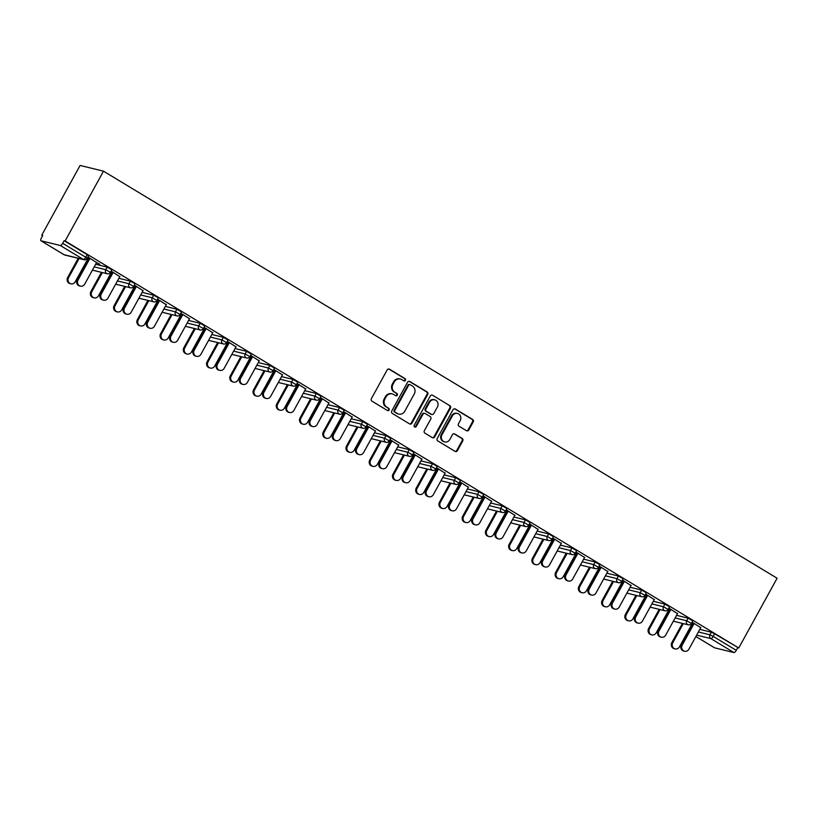 <?xml version="1.0" encoding="UTF-8"?>
<svg xmlns="http://www.w3.org/2000/svg" width="818" height="818" viewBox="0 0 818 818"><rect width="100%" height="100%" fill="white"/><g stroke="black" fill="none" stroke-linecap="round" stroke-linejoin="round"><path stroke-width="1.23" d="M405.442 380.339A1.278 1.186 103.7 0 0 405.033 378.601L389.501 369.215A1.83 1.697 103.7 0 0 387.159 369.93L371.362 398.663A1.83 1.697 103.7 0 0 371.945 401.147L387.476 410.534A1.278 1.186 103.7 0 0 389.123 410.033A1.278 1.186 103.7 0 0 388.714 408.294L386.699 407.088A5.859 5.429 103.7 0 1 384.828 399.143L386.147 396.75A5.859 5.429 103.7 0 1 393.632 394.47L395.646 395.687A1.278 1.186 103.7 0 0 397.282 395.186A1.278 1.186 103.7 0 0 396.873 393.448L394.859 392.231A5.859 5.429 103.7 0 1 392.988 384.296L394.307 381.904A5.859 5.429 103.7 0 1 401.802 379.624L403.806 380.84A1.278 1.186 103.7 0 0 405.442 380.339M403.785 380.83A1.278 1.186 103.7 0 0 404.358 378.437L388.816 369.051A1.83 1.697 103.7 0 0 388.703 368.99M387.466 410.524A1.278 1.186 103.7 0 0 388.029 408.131L386.699 407.088M395.626 395.677A1.278 1.186 103.7 0 0 396.188 393.284L394.859 392.231M466.434 430.697A1.83 1.697 103.7 0 0 468.775 429.992L473.213 421.924A1.83 1.697 103.7 0 0 472.62 419.44L455.37 409.02A1.83 1.697 103.7 0 0 453.029 409.726L437.231 438.468A1.83 1.697 103.7 0 0 437.814 440.953L455.074 451.372A1.83 1.697 103.7 0 0 457.405 450.667L462.763 440.922A1.83 1.697 103.7 0 0 462.18 438.448L454.798 433.98A1.83 1.697 103.7 0 0 452.456 434.695L449.798 439.522A4.898 4.54 103.7 0 1 444.726 441.924A4.898 4.54 103.7 0 1 441.976 434.798L452.374 415.881A4.898 4.54 103.7 0 1 457.456 413.479A4.898 4.54 103.7 0 1 460.197 420.605L458.469 423.755A1.83 1.697 103.7 0 0 459.051 426.239L466.434 430.697M738.736 647.999L65.133 240.952L103.497 171.177L777.1 578.224L738.736 647.999L714.625 633.797L713.194 636.404L736.282 650.351L737.713 647.754M427.732 394.45A1.83 1.697 103.7 0 0 427.149 391.965L409.9 381.536A1.83 1.697 103.7 0 0 407.558 382.251L391.761 410.994A1.83 1.697 103.7 0 0 392.343 413.468L409.593 423.898A1.83 1.697 103.7 0 0 411.935 423.182L427.732 394.45L427.057 394.276A1.83 1.697 103.7 0 0 426.464 391.802L409.215 381.372A1.83 1.697 103.7 0 0 409.102 381.311M432.63 395.278L449.89 405.708A1.83 1.697 103.7 0 1 450.473 408.182L434.675 436.924A1.83 1.697 103.7 0 1 432.333 437.64L424.951 433.172A1.83 1.697 103.7 0 1 424.368 430.697L430.769 419.041A1.83 1.697 103.7 0 0 430.186 416.556L425.288 413.601A1.83 1.697 103.7 0 0 422.947 414.317L416.28 426.444A1.278 1.186 103.7 0 1 414.951 427.078A1.278 1.186 103.7 0 1 414.235 425.207L430.299 395.994A1.83 1.697 103.7 0 1 432.63 395.278L449.89 405.708M103.497 171.177L80.092 165.451L41.728 235.236L42.608 235.768M60.307 245.502L41.002 240.778L64.101 254.735L83.405 259.449L60.307 245.502A2.802 1.012 -58.9 0 0 62.679 243.304L85.767 257.261L87.199 254.654L64.111 240.707L62.679 243.304M41.002 240.778A2.802 1.012 -58.9 0 1 40.9 240.737A2.802 1.012 -58.9 0 1 41.329 238.089L42.751 235.492L41.728 235.236M690.903 627.518L690.28 627.14M667.662 613.469L667.048 613.101M644.42 599.43L643.807 599.062M621.189 585.391L620.565 585.013M597.948 571.342L597.334 570.974M574.706 557.303L574.093 556.935M551.475 543.264L550.851 542.886M528.234 529.215L527.62 528.847M504.992 515.176L504.379 514.808M481.761 501.137L481.137 500.759M458.52 487.088L457.906 486.72M435.278 473.049L434.665 472.681M412.047 459.01L411.423 458.632M388.806 444.961L388.192 444.593M365.564 430.922L364.951 430.554M342.333 416.883L341.709 416.505M319.092 402.834L318.478 402.466M295.85 388.795L295.237 388.427M272.619 374.756L271.995 374.378M249.378 360.718L248.764 360.339M226.136 346.668L225.523 346.3M202.905 332.629L202.281 332.251M179.663 318.591L179.05 318.212M156.422 304.541L155.809 304.173M133.191 290.502L132.567 290.124M109.949 276.464L109.336 276.085M86.708 262.414L86.094 262.046M695.893 636.516L714.615 647.825L733.92 652.549L710.832 638.592L696.65 635.126M96.544 262.588L99.684 264.163M99.551 264.408L87.915 257.056M87.802 260.431L87.189 260.052M87.056 260.298L87.669 260.666M87.782 257.292L89.847 258.539M688.132 618.163L692.815 620.862L691.384 623.459L686.701 620.76L688.132 618.163L676.578 615.33M699.809 629.379L711.363 632.202L714.625 633.797M65.133 240.952L64.111 240.707M87.199 254.654L88.63 255.758L87.199 258.355L85.767 257.261A2.802 1.012 -58.9 0 1 83.405 259.449A2.802 2.597 103.7 0 0 84.08 259.735A2.802 2.802 0 0 0 87.199 258.355M668.009 611.353L668.623 611.721M668.756 611.486L668.142 611.107M677.498 613.653L668.868 608.111M668.735 608.357L670.801 609.604M641.649 590.075L646.343 592.774L644.911 595.371L640.218 592.672L641.649 590.075L630.095 587.252M621.537 583.265L622.15 583.643M622.283 583.398L621.66 583.029M631.026 585.565L622.386 580.023M622.253 580.269L624.318 581.516M595.177 561.986L599.86 564.686L598.439 567.293L593.745 564.594L595.177 561.986L583.623 559.164M575.054 555.187L575.668 555.555M575.8 555.32L575.187 554.941M584.553 557.477L575.913 551.945M575.78 552.181L577.845 553.428M548.704 533.909L553.387 536.608L551.956 539.205L547.273 536.506L548.704 533.909L537.15 531.076M528.581 527.099L529.195 527.467M529.328 527.232L528.714 526.853M538.07 529.399L529.44 523.857M529.307 524.103L531.373 525.35M502.221 505.821L506.915 508.52L505.483 511.117L500.79 508.418L502.221 505.821L490.667 502.998M482.109 499.011L482.722 499.389M482.855 499.144L482.231 498.776M491.598 501.311L482.957 495.769M482.824 496.015L484.89 497.262M455.749 477.732L460.432 480.432L459 483.039L454.317 480.34L455.749 477.732L444.194 474.91M435.626 470.933L436.239 471.301M436.372 471.066L435.759 470.687M445.125 473.223L436.485 467.691M436.352 467.927L438.417 469.174M409.276 449.655L413.959 452.354L412.528 454.951L407.845 452.252L409.276 449.655L397.722 446.822M389.153 442.845L389.767 443.213M389.9 442.978L389.286 442.599M398.642 445.145L390.012 439.603M389.879 439.849L391.945 441.096M362.793 421.567L367.486 424.266L366.055 426.863L361.362 424.164L362.793 421.567L351.239 418.744M342.681 414.757L343.294 415.135M343.427 414.89L342.803 414.521M352.169 417.057L343.529 411.515M343.396 411.761L345.462 413.008M316.321 393.478L321.004 396.178L319.572 398.785L314.889 396.086L316.321 393.478L304.766 390.656M296.198 386.679L296.811 387.047M296.944 386.812L296.331 386.433M305.687 388.969L297.057 383.438M296.924 383.673L298.989 384.92M269.848 365.401L274.531 368.1L273.1 370.697L268.416 367.998L269.848 365.401L258.294 362.568M249.725 358.591L250.339 358.959M250.472 358.724L249.858 358.345M259.214 360.891L250.584 355.349M250.451 355.595L252.517 356.842M223.365 337.313L228.058 340.012L226.627 342.609L221.934 339.91L223.365 337.313L211.811 334.49M203.242 330.503L203.866 330.881M203.999 330.636L203.375 330.267M212.741 332.803L204.101 327.272M203.968 327.507L206.034 328.754M176.892 309.224L181.576 311.924L180.144 314.531L175.461 311.832L176.892 309.224L165.338 306.402M156.77 302.425L157.383 302.793M157.516 302.558L156.903 302.179M166.258 304.715L157.629 299.184M157.496 299.419L159.561 300.666M130.42 281.147L135.103 283.846L133.671 286.443L128.988 283.744L130.42 281.147L118.866 278.314M110.297 274.337L110.911 274.705M111.043 274.47L110.43 274.102M119.786 276.637L111.156 271.095M111.023 271.341L113.088 272.588M107.178 267.097L111.862 269.797L110.43 272.404L105.747 269.705L107.178 267.097L95.624 264.275M143.027 290.676L134.387 285.145M134.254 285.38L136.32 286.627M133.528 288.376L134.152 288.754M134.285 288.509L133.661 288.14M153.651 295.186L158.344 297.885L156.913 300.482L152.22 297.783L153.651 295.186L142.097 292.363M189.5 318.764L180.87 313.222M180.737 313.468L182.803 314.715M180.011 316.464L180.625 316.832M180.758 316.597L180.144 316.218M200.134 323.274L204.817 325.973L203.385 328.57L198.702 325.871L200.134 323.274L188.58 320.441M235.973 346.842L227.343 341.31M227.21 341.546L229.275 342.793M226.484 344.552L227.097 344.92M227.23 344.685L226.617 344.306M246.607 351.351L251.29 354.051L249.858 356.658L245.175 353.959L246.607 351.351L235.052 348.529M282.455 374.93L273.815 369.399M273.682 369.634L275.748 370.881M272.956 372.63L273.58 373.008M273.713 372.763L273.089 372.394M293.079 379.44L297.772 382.139L296.341 384.736L291.648 382.037L293.079 379.44L281.525 376.617M328.928 403.018L320.298 397.476M320.165 397.722L322.231 398.969M319.439 400.718L320.053 401.086M320.186 400.851L319.572 400.472M339.562 407.528L344.245 410.227L342.814 412.824L338.131 410.125L339.562 407.528L328.008 404.695M375.411 431.096L366.771 425.564M366.638 425.8L368.703 427.047M365.912 428.806L366.525 429.174M366.658 428.939L366.045 428.56M386.035 435.605L390.718 438.305L389.286 440.912L384.603 438.213L386.035 435.605L374.48 432.783M421.884 459.184L413.243 453.642M413.11 453.888L415.176 455.135M412.395 456.884L413.008 457.262M413.141 457.017L412.517 456.649M432.507 463.694L437.201 466.393L435.769 468.99L431.076 466.291L432.507 463.694L420.953 460.871M468.356 487.272L459.726 481.73M459.593 481.976L461.659 483.223M458.867 484.972L459.481 485.34M459.614 485.105L459 484.726M478.99 491.782L483.673 494.481L482.242 497.078L477.559 494.379L478.99 491.782L467.436 488.949M514.839 515.35L506.199 509.819M506.066 510.054L508.131 511.301M505.34 513.06L505.953 513.428M506.086 513.193L505.473 512.814M525.463 519.859L530.146 522.559L528.714 525.166L524.031 522.467L525.463 519.859L513.909 517.037M561.312 543.438L552.671 537.896M552.539 538.142L554.604 539.389M551.823 541.138L552.436 541.516M552.569 541.271L551.945 540.903M571.935 547.948L576.629 550.647L575.197 553.244L570.504 550.545L571.935 547.948L560.381 545.125M607.784 571.526L599.154 565.984M599.021 566.23L601.087 567.477M598.295 569.226L598.909 569.594M599.042 569.359L598.428 568.98M618.418 576.036L623.101 578.735L621.67 581.332L616.987 578.633L618.418 576.036L606.864 573.203M654.267 599.604L645.627 594.072M645.494 594.308L647.559 595.555M644.768 597.314L645.382 597.682M645.514 597.437L644.901 597.068M664.891 604.113L669.574 606.813L668.153 609.42L663.459 606.721L664.891 604.113L653.337 601.291M700.74 627.692L692.1 622.15M691.967 622.396L694.032 623.643M691.251 625.392L691.864 625.77M691.997 625.525L691.374 625.156M736.282 650.351A2.802 1.012 121.1 0 1 733.92 652.549M400.38 379.041L399.695 378.867A5.859 5.429 103.7 0 0 393.632 381.74L394.307 381.904M394.184 392.067A5.859 5.429 103.7 0 1 392.313 384.133L393.632 381.74M392.221 393.887L391.536 393.714A5.859 5.429 103.7 0 0 385.462 396.587L386.147 396.75M386.014 406.914A5.859 5.429 103.7 0 1 384.143 398.979L385.462 396.587M409.706 423.959A1.83 1.697 103.7 0 0 411.249 423.018L427.057 394.276M410.278 384.746A1.278 1.186 103.7 0 0 408.642 385.247L394.767 410.472A1.278 1.186 103.7 0 0 395.176 412.211L397.303 413.489A5.859 5.429 103.7 0 0 404.787 411.209L414.266 393.959A5.859 5.429 103.7 0 0 412.395 386.024L410.278 384.746M409.593 384.583A1.278 1.186 103.7 0 0 407.957 385.084L408.642 385.247M398.714 414.072L398.039 413.908A5.859 5.429 103.7 0 1 396.618 413.325L394.501 412.037A1.278 1.186 103.7 0 1 394.092 410.309L407.957 385.084M432.446 437.702A1.83 1.697 103.7 0 0 433.99 436.761L449.788 408.018A1.83 1.697 103.7 0 0 449.205 405.534M424.849 413.417L424.164 413.254A1.83 1.697 103.7 0 0 422.272 414.143L415.595 426.28L416.28 426.444M414.624 426.935A1.278 1.186 103.7 0 0 415.595 426.28M437.425 406.945A4.898 4.54 103.7 0 0 434.675 399.818A4.898 4.54 103.7 0 0 429.603 402.221L425.933 408.888A1.83 1.697 103.7 0 0 426.515 411.362L431.413 414.327A1.83 1.697 103.7 0 0 433.755 413.611L437.425 406.945M434.675 399.818L433.99 399.654A4.898 4.54 103.7 0 0 428.918 402.047L429.603 402.221M431.863 414.511L431.178 414.337A1.83 1.697 103.7 0 1 430.738 414.153L425.841 411.198A1.83 1.697 103.7 0 1 425.248 408.714L428.918 402.047M457.456 413.479L456.771 413.315A4.898 4.54 103.7 0 0 451.7 415.708L452.374 415.881M444.726 441.924L444.041 441.751A4.898 4.54 103.7 0 1 441.291 434.634L451.7 415.708M455.176 451.434A1.83 1.697 103.7 0 0 456.73 450.493L462.078 440.759A1.83 1.697 103.7 0 0 461.495 438.274L454.113 433.816A1.83 1.697 103.7 0 0 454 433.755M466.546 430.759A1.83 1.697 103.7 0 0 468.09 429.818L472.528 421.761A1.83 1.697 103.7 0 0 471.945 419.276L454.685 408.847A1.83 1.697 103.7 0 0 454.573 408.785M70.91 283.815L70.021 283.601A4.202 3.896 -76.3 0 1 67.669 277.496L68.548 277.711A4.202 3.896 103.7 0 0 70.91 283.815A4.202 3.896 103.7 0 0 75.256 281.76L88.477 257.711M79.101 258.519L68.548 277.711M78.221 258.294L67.669 277.496M80.389 286.136L79.499 285.911A4.202 3.896 -76.3 0 1 77.148 279.807L78.037 280.032A4.202 3.896 103.7 0 0 80.389 286.136A4.202 3.896 103.7 0 0 84.735 284.081L96.677 262.353M77.148 279.807L89.09 258.089M78.037 280.032L89.98 258.304M94.142 297.854L93.262 297.64A4.202 3.896 -76.3 0 1 90.9 291.535L91.79 291.75A4.202 3.896 103.7 0 0 94.142 297.854A4.202 3.896 103.7 0 0 98.497 295.799L111.708 271.76M102.342 272.558L91.79 291.75M101.452 272.343L90.9 291.535M117.383 311.903L116.493 311.678A4.202 3.896 -76.3 0 1 114.142 305.574L115.031 305.799A4.202 3.896 103.7 0 0 117.383 311.903A4.202 3.896 103.7 0 0 121.729 309.848L134.95 285.799M125.583 286.597L115.031 305.799M124.694 286.382L114.142 305.574M140.624 325.942L139.735 325.728A4.202 3.896 -76.3 0 1 137.383 319.623L138.262 319.838A4.202 3.896 103.7 0 0 140.624 325.942A4.202 3.896 103.7 0 0 144.97 323.887L158.191 299.838M148.815 300.646L138.262 319.838M147.935 300.421L137.383 319.623M163.856 339.981L162.976 339.767A4.202 3.896 -76.3 0 1 160.614 333.662L161.504 333.877A4.202 3.896 103.7 0 0 163.856 339.981A4.202 3.896 103.7 0 0 168.211 337.926L181.432 313.887M172.056 314.685L161.504 333.877M171.167 314.47L160.614 333.662M187.097 354.03L186.207 353.805A4.202 3.896 -76.3 0 1 183.856 347.701L184.745 347.926A4.202 3.896 103.7 0 0 187.097 354.03A4.202 3.896 103.7 0 0 191.443 351.975L204.664 327.926M195.297 328.724L184.745 347.926M194.408 328.509L183.856 347.701M103.63 300.175L102.741 299.961A4.202 3.896 -76.3 0 1 100.389 293.856L101.268 294.071A4.202 3.896 103.7 0 0 103.63 300.175A4.202 3.896 103.7 0 0 107.976 298.12L119.919 276.392M100.389 293.856L112.332 272.128M101.268 294.071L113.211 272.343M126.862 314.214L125.982 314A4.202 3.896 -76.3 0 1 123.62 307.895L124.51 308.11A4.202 3.896 103.7 0 0 126.862 314.214A4.202 3.896 103.7 0 0 131.217 312.159L143.16 290.441M123.62 307.895L135.563 286.167M124.51 308.11L136.453 286.392M150.103 328.263L149.213 328.038A4.202 3.896 -76.3 0 1 146.862 321.934L147.751 322.159A4.202 3.896 103.7 0 0 150.103 328.263A4.202 3.896 103.7 0 0 154.449 326.208L166.391 304.48M146.862 321.934L158.804 300.216M147.751 322.159L159.694 300.431M173.344 342.302L172.455 342.088A4.202 3.896 -76.3 0 1 170.103 335.983L170.982 336.198A4.202 3.896 103.7 0 0 173.344 342.302A4.202 3.896 103.7 0 0 177.69 340.247L189.633 318.519M170.103 335.983L182.046 314.255M170.982 336.198L182.925 314.47M196.576 356.341L195.696 356.127A4.202 3.896 -76.3 0 1 193.334 350.022L194.224 350.237A4.202 3.896 103.7 0 0 196.576 356.341A4.202 3.896 103.7 0 0 200.931 354.286L212.874 332.568M193.334 350.022L205.277 328.294M194.224 350.237L206.167 328.519M210.338 368.069L209.449 367.855A4.202 3.896 -76.3 0 1 207.097 361.75L207.976 361.965A4.202 3.896 103.7 0 0 210.338 368.069A4.202 3.896 103.7 0 0 214.684 366.014L227.905 341.965M218.529 342.773L207.976 361.965M217.649 342.548L207.097 361.75M219.817 370.39L218.927 370.165A4.202 3.896 -76.3 0 1 216.576 364.061L217.465 364.286A4.202 3.896 103.7 0 0 219.817 370.39A4.202 3.896 103.7 0 0 224.163 368.335L236.105 346.607M216.576 364.061L228.519 342.343M217.465 364.286L229.408 342.558M233.57 382.108L232.69 381.894A4.202 3.896 -76.3 0 1 230.328 375.789L231.218 376.004A4.202 3.896 103.7 0 0 233.57 382.108A4.202 3.896 103.7 0 0 237.926 380.053L251.146 356.014M241.77 356.812L231.218 376.004M240.881 356.597L230.328 375.789M243.058 384.429L242.169 384.215A4.202 3.896 -76.3 0 1 239.817 378.11L240.696 378.325A4.202 3.896 103.7 0 0 243.058 384.429A4.202 3.896 103.7 0 0 247.404 382.374L259.347 360.646M239.817 378.11L251.76 356.382M240.696 378.325L252.639 356.597M256.811 396.157L255.922 395.932A4.202 3.896 -76.3 0 1 253.57 389.828L254.459 390.053A4.202 3.896 103.7 0 0 256.811 396.157A4.202 3.896 103.7 0 0 261.157 394.102L274.378 370.053M265.012 370.851L254.459 390.053M264.122 370.636L253.57 389.828M266.29 398.468L265.41 398.254A4.202 3.896 -76.3 0 1 263.048 392.149L263.938 392.364A4.202 3.896 103.7 0 0 266.29 398.468A4.202 3.896 103.7 0 0 270.646 396.413L282.588 374.695M263.048 392.149L274.991 370.421M263.938 392.364L275.881 370.646M280.053 410.196L279.163 409.982A4.202 3.896 -76.3 0 1 276.811 403.877L277.691 404.092A4.202 3.896 103.7 0 0 280.053 410.196A4.202 3.896 103.7 0 0 284.398 408.141L297.619 384.092M288.243 384.9L277.691 404.092M287.363 384.675L276.811 403.877M289.531 412.517L288.642 412.292A4.202 3.896 -76.3 0 1 286.29 406.188L287.179 406.413A4.202 3.896 103.7 0 0 289.531 412.517A4.202 3.896 103.7 0 0 293.877 410.462L305.82 388.734M286.29 406.188L298.233 384.47M287.179 406.413L299.122 384.685M303.284 424.235L302.404 424.021A4.202 3.896 -76.3 0 1 300.042 417.916L300.932 418.131A4.202 3.896 103.7 0 0 303.284 424.235A4.202 3.896 103.7 0 0 307.64 422.18L320.861 398.141M311.484 398.939L300.932 418.131M310.595 398.724L300.042 417.916M312.773 426.556L311.883 426.342A4.202 3.896 -76.3 0 1 309.531 420.237L310.411 420.452A4.202 3.896 103.7 0 0 312.773 426.556A4.202 3.896 103.7 0 0 317.118 424.501L329.061 402.773M309.531 420.237L321.474 398.509M310.411 420.452L322.353 398.724M326.525 438.284L325.636 438.059A4.202 3.896 -76.3 0 1 323.284 431.955L324.173 432.18A4.202 3.896 103.7 0 0 326.525 438.284A4.202 3.896 103.7 0 0 330.871 436.229L344.092 412.18M334.726 412.978L324.173 432.18M333.836 412.763L323.284 431.955M336.004 440.595L335.124 440.381A4.202 3.896 -76.3 0 1 332.762 434.276L333.652 434.491A4.202 3.896 103.7 0 0 336.004 440.595A4.202 3.896 103.7 0 0 340.36 438.54L352.302 416.822M332.762 434.276L344.705 412.548M333.652 434.491L345.595 412.773M349.767 452.323L348.877 452.109A4.202 3.896 -76.3 0 1 346.525 446.004L347.405 446.219A4.202 3.896 103.7 0 0 349.767 452.323A4.202 3.896 103.7 0 0 354.112 450.268L367.333 426.219M357.957 427.027L347.405 446.219M357.077 426.802L346.525 446.004M359.245 454.644L358.356 454.419A4.202 3.896 -76.3 0 1 356.004 448.315L356.893 448.54A4.202 3.896 103.7 0 0 359.245 454.644A4.202 3.896 103.7 0 0 363.591 452.589L375.534 430.861M356.004 448.315L367.947 426.597M356.893 448.54L368.836 426.812M372.998 466.362L372.118 466.148A4.202 3.896 -76.3 0 1 369.756 460.043L370.646 460.258A4.202 3.896 103.7 0 0 372.998 466.362A4.202 3.896 103.7 0 0 377.354 464.307L390.575 440.268M381.198 441.066L370.646 460.258M380.309 440.851L369.756 460.043M382.487 468.683L381.597 468.469A4.202 3.896 -76.3 0 1 379.245 462.364L380.125 462.579A4.202 3.896 103.7 0 0 382.487 468.683A4.202 3.896 103.7 0 0 386.832 466.628L398.775 444.9M379.245 462.364L391.188 440.636M380.125 462.579L392.067 440.851M396.239 480.411L395.35 480.186A4.202 3.896 -76.3 0 1 392.998 474.082L393.887 474.307A4.202 3.896 103.7 0 0 396.239 480.411A4.202 3.896 103.7 0 0 400.585 478.356L413.806 454.307M404.44 455.105L393.887 474.307M403.55 454.89L392.998 474.082M405.718 482.722L404.838 482.508A4.202 3.896 -76.3 0 1 402.476 476.403L403.366 476.618A4.202 3.896 103.7 0 0 405.718 482.722A4.202 3.896 103.7 0 0 410.074 480.667L422.016 458.949M402.476 476.403L414.419 454.675M403.366 476.618L415.309 454.89M419.481 494.45L418.591 494.236A4.202 3.896 -76.3 0 1 416.239 488.131L417.119 488.346A4.202 3.896 103.7 0 0 419.481 494.45A4.202 3.896 103.7 0 0 423.826 492.395L437.047 468.346M427.671 469.154L417.119 488.346M426.791 468.929L416.239 488.131M428.959 496.771L428.07 496.546A4.202 3.896 -76.3 0 1 425.718 490.442L426.607 490.657A4.202 3.896 103.7 0 0 428.959 496.771A4.202 3.896 103.7 0 0 433.305 494.716L445.248 472.988M425.718 490.442L437.661 468.724M426.607 490.657L438.55 468.939M442.712 508.489L441.832 508.275A4.202 3.896 -76.3 0 1 439.471 502.17L440.36 502.385A4.202 3.896 103.7 0 0 442.712 508.489A4.202 3.896 103.7 0 0 447.068 506.434L460.289 482.395M450.912 483.193L440.36 502.385M450.023 482.978L439.471 502.17M452.201 510.81L451.311 510.596A4.202 3.896 -76.3 0 1 448.959 504.491L449.839 504.706A4.202 3.896 103.7 0 0 452.201 510.81A4.202 3.896 103.7 0 0 456.546 508.755L468.489 487.027M448.959 504.491L460.902 482.763M449.839 504.706L461.792 482.978M465.953 522.538L465.064 522.313A4.202 3.896 -76.3 0 1 462.712 516.209L463.601 516.434A4.202 3.896 103.7 0 0 465.953 522.538A4.202 3.896 103.7 0 0 470.299 520.483L483.52 496.434M474.154 497.232L463.601 516.434M473.264 497.017L462.712 516.209M475.432 524.849L474.552 524.635A4.202 3.896 -76.3 0 1 472.19 518.53L473.08 518.745A4.202 3.896 103.7 0 0 475.432 524.849A4.202 3.896 103.7 0 0 479.788 522.794L491.73 501.076M472.19 518.53L484.133 496.802M473.08 518.745L485.023 497.017M489.195 536.577L488.305 536.363A4.202 3.896 -76.3 0 1 485.953 530.258L486.833 530.473A4.202 3.896 103.7 0 0 489.195 536.577A4.202 3.896 103.7 0 0 493.54 534.522L506.761 510.473M497.385 511.281L486.833 530.473M496.506 511.056L485.953 530.258M498.673 538.898L497.784 538.673A4.202 3.896 -76.3 0 1 495.432 532.569L496.321 532.784A4.202 3.896 103.7 0 0 498.673 538.898A4.202 3.896 103.7 0 0 503.019 536.843L514.962 515.115M495.432 532.569L507.375 510.851M496.321 532.784L508.264 511.066M512.426 550.616L511.547 550.402A4.202 3.896 -76.3 0 1 509.185 544.297L510.074 544.512A4.202 3.896 103.7 0 0 512.426 550.616A4.202 3.896 103.7 0 0 516.782 548.561L530.003 524.522M520.626 525.32L510.074 544.512M519.737 525.105L509.185 544.297M521.915 552.937L521.025 552.723A4.202 3.896 -76.3 0 1 518.673 546.618L519.553 546.833A4.202 3.896 103.7 0 0 521.915 552.937A4.202 3.896 103.7 0 0 526.26 550.882L538.203 529.154M518.673 546.618L530.616 524.89M519.553 546.833L531.506 525.105M535.667 564.665L534.778 564.44A4.202 3.896 -76.3 0 1 532.426 558.336L533.316 558.561A4.202 3.896 103.7 0 0 535.667 564.665A4.202 3.896 103.7 0 0 540.013 562.61L553.234 538.561M543.868 539.359L533.316 558.561M542.978 539.144L532.426 558.336M545.146 566.976L544.267 566.762A4.202 3.896 -76.3 0 1 541.905 560.657L542.794 560.872A4.202 3.896 103.7 0 0 545.146 566.976A4.202 3.896 103.7 0 0 549.502 564.921L561.445 543.203M541.905 560.657L553.847 538.929M542.794 560.872L554.737 539.144M558.909 578.704L558.019 578.49A4.202 3.896 -76.3 0 1 555.667 572.385L556.547 572.6A4.202 3.896 103.7 0 0 558.909 578.704A4.202 3.896 103.7 0 0 563.254 576.649L576.475 552.6M567.109 553.408L556.547 572.6M566.22 553.183L555.667 572.385M568.387 581.025L567.498 580.8A4.202 3.896 -76.3 0 1 565.146 574.696L566.036 574.911A4.202 3.896 103.7 0 0 568.387 581.025A4.202 3.896 103.7 0 0 572.733 578.97L584.676 557.242M565.146 574.696L577.089 552.978M566.036 574.911L577.978 553.193M582.14 592.743L581.261 592.529A4.202 3.896 -76.3 0 1 578.899 586.424L579.788 586.639A4.202 3.896 103.7 0 0 582.14 592.743A4.202 3.896 103.7 0 0 586.496 590.688L599.717 566.649M590.34 567.447L579.788 586.639M589.451 567.232L578.899 586.424M591.629 595.064L590.739 594.85A4.202 3.896 -76.3 0 1 588.387 588.745L589.267 588.96A4.202 3.896 103.7 0 0 591.629 595.064A4.202 3.896 103.7 0 0 595.974 593.009L607.917 571.281M588.387 588.745L600.33 567.017M589.267 588.96L601.22 567.232M605.381 606.792L604.492 606.567A4.202 3.896 -76.3 0 1 602.14 600.463L603.03 600.688A4.202 3.896 103.7 0 0 605.381 606.792A4.202 3.896 103.7 0 0 609.727 604.737L622.948 580.688M613.582 581.486L603.03 600.688M612.692 581.271L602.14 600.463M614.86 609.103L613.981 608.889A4.202 3.896 -76.3 0 1 611.619 602.784L612.508 602.999A4.202 3.896 103.7 0 0 614.86 609.103A4.202 3.896 103.7 0 0 619.216 607.048L631.159 585.33M611.619 602.784L623.561 581.056M612.508 602.999L624.451 581.271M628.623 620.831L627.733 620.617A4.202 3.896 -76.3 0 1 625.381 614.512L626.271 614.727A4.202 3.896 103.7 0 0 628.623 620.831A4.202 3.896 103.7 0 0 632.968 618.776L646.189 594.727M636.823 595.535L626.271 614.727M635.934 595.31L625.381 614.512M638.101 623.152L637.212 622.927A4.202 3.896 -76.3 0 1 634.86 616.823L635.75 617.038A4.202 3.896 103.7 0 0 638.101 623.152A4.202 3.896 103.7 0 0 642.447 621.097L654.39 599.369M634.86 616.823L646.803 595.105M635.75 617.038L647.692 595.32M651.854 634.87L650.975 634.656A4.202 3.896 -76.3 0 1 648.613 628.551L649.502 628.766A4.202 3.896 103.7 0 0 651.854 634.87A4.202 3.896 103.7 0 0 656.21 632.815L669.431 608.776M660.054 609.574L649.502 628.766M659.165 609.359L648.613 628.551M661.343 637.191L660.453 636.977A4.202 3.896 -76.3 0 1 658.101 630.872L658.991 631.087A4.202 3.896 103.7 0 0 661.343 637.191A4.202 3.896 103.7 0 0 665.688 635.136L677.631 613.408M658.101 630.872L670.044 609.144M658.991 631.087L670.934 609.359M675.095 648.919L674.206 648.694A4.202 3.896 -76.3 0 1 671.854 642.59L672.744 642.805A4.202 3.896 103.7 0 0 675.095 648.919A4.202 3.896 103.7 0 0 679.441 646.864L692.662 622.815M683.296 623.613L672.744 642.805M682.406 623.398L671.854 642.59M684.574 651.23L683.695 651.016A4.202 3.896 -76.3 0 1 681.333 644.911L682.222 645.126A4.202 3.896 103.7 0 0 684.574 651.23A4.202 3.896 103.7 0 0 688.93 649.175L700.873 627.457M681.333 644.911L693.286 623.183M682.222 645.126L694.165 623.398M404.358 378.437L405.033 378.601M388.029 408.131L388.714 408.294M396.188 393.284L396.873 393.448M63.896 254.613A2.802 1.012 -58.9 0 0 63.988 254.684A2.802 1.012 -58.9 0 0 64.101 254.735A2.802 2.597 103.7 0 0 64.775 255.011L84.08 259.735M698.378 631.977L709.932 634.799L713.194 636.404A2.802 1.012 121.1 0 1 710.832 638.592A2.802 2.597 -76.3 0 1 709.932 634.799L711.363 632.202M94.193 266.883L105.747 269.705A2.802 2.597 -76.3 0 0 106.637 273.488A2.802 2.597 103.7 0 0 107.311 273.774A2.802 2.802 0 0 0 110.43 272.404M117.434 280.922L128.988 283.744A2.802 2.597 -76.3 0 0 129.878 287.537A2.802 2.597 103.7 0 0 130.553 287.813A2.802 2.802 0 0 0 133.671 286.443M140.665 294.961L152.22 297.783A2.802 2.597 -76.3 0 0 153.119 301.576A2.802 2.597 103.7 0 0 153.794 301.852A2.802 2.802 0 0 0 156.913 300.482M163.907 309.01L175.461 311.832A2.802 2.597 -76.3 0 0 176.351 315.615A2.802 2.597 103.7 0 0 177.025 315.901A2.802 2.802 0 0 0 180.144 314.531M187.148 323.049L198.702 325.871A2.802 2.597 -76.3 0 0 199.592 329.664A2.802 2.597 103.7 0 0 200.267 329.94A2.802 2.802 0 0 0 203.385 328.57M210.379 337.088L221.934 339.91A2.802 2.597 -76.3 0 0 222.833 343.703A2.802 2.597 103.7 0 0 223.508 343.979A2.802 2.802 0 0 0 226.627 342.609M233.621 351.137L245.175 353.959A2.802 2.597 -76.3 0 0 246.065 357.742A2.802 2.597 103.7 0 0 246.739 358.028A2.802 2.802 0 0 0 249.858 356.658M256.862 365.176L268.416 367.998A2.802 2.597 -76.3 0 0 269.306 371.791A2.802 2.597 103.7 0 0 269.981 372.067A2.802 2.802 0 0 0 273.1 370.697M280.093 379.215L291.648 382.037A2.802 2.597 -76.3 0 0 292.547 385.83A2.802 2.597 103.7 0 0 293.222 386.106A2.802 2.802 0 0 0 296.341 384.736M303.335 393.264L314.889 396.086A2.802 2.597 -76.3 0 0 315.779 399.869A2.802 2.597 103.7 0 0 316.454 400.155A2.802 2.802 0 0 0 319.572 398.785M326.576 407.303L338.131 410.125A2.802 2.597 -76.3 0 0 339.02 413.918A2.802 2.597 103.7 0 0 339.695 414.194A2.802 2.802 0 0 0 342.814 412.824M349.807 421.342L361.362 424.164A2.802 2.597 -76.3 0 0 362.262 427.957A2.802 2.597 103.7 0 0 362.936 428.233A2.802 2.802 0 0 0 366.055 426.863M373.049 435.391L384.603 438.213A2.802 2.597 -76.3 0 0 385.493 441.996A2.802 2.597 103.7 0 0 386.168 442.282A2.802 2.802 0 0 0 389.286 440.912M396.29 449.43L407.845 452.252A2.802 2.597 -76.3 0 0 408.734 456.045A2.802 2.597 103.7 0 0 409.409 456.321A2.802 2.802 0 0 0 412.528 454.951M419.522 463.469L431.076 466.291A2.802 2.597 -76.3 0 0 431.976 470.084A2.802 2.597 103.7 0 0 432.65 470.36A2.802 2.802 0 0 0 435.769 468.99M442.763 477.518L454.317 480.34A2.802 2.597 -76.3 0 0 455.207 484.123A2.802 2.597 103.7 0 0 455.892 484.409A2.802 2.802 0 0 0 459 483.039M466.004 491.557L477.559 494.379A2.802 2.597 -76.3 0 0 478.448 498.172A2.802 2.597 103.7 0 0 479.123 498.448A2.802 2.802 0 0 0 482.242 497.078M489.236 505.596L500.79 508.418A2.802 2.597 -76.3 0 0 501.69 512.211A2.802 2.597 103.7 0 0 502.364 512.487A2.802 2.802 0 0 0 505.483 511.117M512.477 519.645L524.031 522.467A2.802 2.597 -76.3 0 0 524.921 526.25A2.802 2.597 103.7 0 0 525.606 526.536A2.802 2.802 0 0 0 528.714 525.166M535.718 533.684L547.273 536.506A2.802 2.597 -76.3 0 0 548.162 540.299A2.802 2.597 103.7 0 0 548.837 540.575A2.802 2.802 0 0 0 551.956 539.205M558.95 547.723L570.504 550.545A2.802 2.597 -76.3 0 0 571.404 554.338A2.802 2.597 103.7 0 0 572.079 554.614A2.802 2.802 0 0 0 575.197 553.244M582.191 561.772L593.745 564.594A2.802 2.597 -76.3 0 0 594.635 568.377A2.802 2.597 103.7 0 0 595.32 568.663A2.802 2.802 0 0 0 598.439 567.293M605.432 575.811L616.987 578.633A2.802 2.597 -76.3 0 0 617.876 582.426A2.802 2.597 103.7 0 0 618.551 582.702A2.802 2.802 0 0 0 621.67 581.332M628.664 589.85L640.218 592.672A2.802 2.597 -76.3 0 0 641.118 596.465A2.802 2.597 103.7 0 0 641.793 596.741A2.802 2.802 0 0 0 644.911 595.371M651.905 603.899L663.459 606.721A2.802 2.597 -76.3 0 0 664.349 610.504A2.802 2.597 103.7 0 0 665.034 610.79A2.802 2.802 0 0 0 668.153 609.42M675.147 617.938L686.701 620.76A2.802 2.597 -76.3 0 0 687.59 624.553A2.802 2.597 103.7 0 0 688.265 624.829A2.802 2.802 0 0 0 691.384 623.459M392.313 384.133L392.988 384.296M384.143 398.979L384.828 399.143M388.816 369.051L389.501 369.215M411.249 423.018L411.935 423.182M409.215 381.372L409.9 381.536M426.464 391.802L427.149 391.965M394.092 410.309L394.767 410.472M394.501 412.037L395.176 412.211M396.618 413.325L397.303 413.489M449.788 408.018L450.473 408.182M433.99 436.761L434.675 436.924M422.272 414.143L422.947 414.317M425.248 408.714L425.933 408.888M425.841 411.198L426.515 411.362M430.738 414.153L431.413 414.327M441.291 434.634L441.976 434.798M454.113 433.816L454.798 433.98M461.495 438.274L462.18 438.448M462.078 440.759L462.763 440.922M456.73 450.493L457.405 450.667M454.685 408.847L455.37 409.02M471.945 419.276L472.62 419.44M472.528 421.761L473.213 421.924M468.09 429.818L468.775 429.992M40.9 240.737L63.988 254.684A2.802 2.802 0 0 0 64.775 255.011M695.883 636.527L714.503 647.784M92.403 270.124L107.311 273.774M115.645 284.173L130.553 287.813M138.886 298.212L153.794 301.852M162.117 312.251L177.025 315.901M185.359 326.3L200.267 329.94M208.6 340.339L223.508 343.979M231.831 354.378L246.739 358.028M255.073 368.427L269.981 372.067M278.314 382.466L293.222 386.106M301.545 396.505L316.454 400.155M324.787 410.554L339.695 414.194M348.028 424.593L362.936 428.233M371.26 438.632L386.168 442.282M394.501 452.681L409.409 456.321M417.742 466.72L432.65 470.36M440.974 480.759L455.892 484.409M464.215 494.808L479.123 498.448M487.456 508.847L502.364 512.487M510.688 522.886L525.606 526.536M533.929 536.935L548.837 540.575M557.17 550.974L572.079 554.614M580.402 565.013L595.32 568.663M603.643 579.062L618.551 582.702M626.885 593.101L641.793 596.741M650.116 607.14L665.034 610.79M673.357 621.189L688.265 624.829M409.286 384.45L409.971 384.613"/></g></svg>
